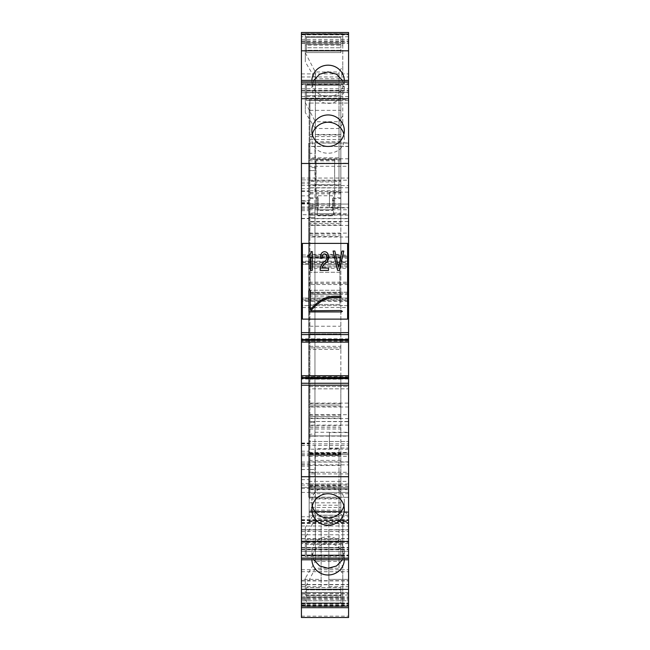 <?xml version="1.0" encoding="UTF-8"?>
<svg xmlns="http://www.w3.org/2000/svg" width="650" height="650" viewBox="0 0 650 650"><rect width="100%" height="100%" fill="white"/><g stroke="black" fill="none" stroke-linecap="round" stroke-linejoin="round"><path stroke-width="0.49" stroke-dasharray="3.25 2.44" d="M348.571 305.606L301.429 305.606M301.429 616.151L348.571 616.151L348.571 617.484L301.429 617.484L301.429 600.73L348.571 600.73L348.571 452.497L348.571 492.383L348.571 488.524L309.156 488.524L348.571 488.524L348.571 487.362L309.156 487.362L309.156 443.032L309.156 484.933L348.571 484.933M301.429 584.764L301.429 607.685L301.429 584.764L348.571 584.764L348.571 607.685L348.571 603.436L301.429 603.436L301.429 607.685L301.429 603.436L348.571 603.436L348.571 607.685L301.429 607.685L348.571 607.685L301.429 607.685L348.571 607.685L348.571 584.764M301.429 604.76L301.429 607.685L348.571 607.685L301.429 607.685L301.429 595.059L301.429 604.76L348.571 604.76M301.429 599.243L301.429 607.685L301.429 599.243L348.571 599.243M301.429 558.122L301.429 543.546L301.429 558.122L348.571 558.122L348.571 547.462L348.571 559.772L348.571 555.523L301.429 555.523L301.429 559.772L301.429 555.523L348.571 555.523L348.571 559.772L348.571 543.546L348.571 558.122M301.429 375.733L301.429 379.015L301.429 375.733L348.571 375.733L348.571 379.015L348.571 375.733M301.429 342.119L301.429 338.837L301.429 342.119L348.571 342.119L348.571 338.837L348.571 342.119M301.429 298.066L301.429 301.356L301.429 298.066L348.571 298.066L348.571 301.356L348.571 298.066M301.429 264.452L301.429 261.17L301.429 264.452L348.571 264.452L348.571 261.17L348.571 264.452M301.429 82.347L301.429 80.413L301.429 82.347L348.571 82.347L348.571 80.413L348.571 96.639L348.571 80.413L348.571 84.663L348.571 82.347L301.429 82.347L301.429 84.663L301.429 82.347M348.571 80.413L301.429 80.413L301.429 92.722L348.571 92.365M301.429 80.413L301.429 92.365M301.429 34.434L301.429 32.5L301.429 34.434L348.571 34.434L348.571 32.5L348.571 43.266L348.571 32.5L348.571 36.749L348.571 34.434L301.429 34.434L301.429 36.749L301.429 34.434M301.429 600.73L301.429 32.5L301.429 43.266L301.429 42.851L348.571 42.851M348.571 187.761L309.156 187.761L309.156 103.066L348.571 103.066L348.571 187.761L348.571 32.5L301.429 32.5L301.429 42.851M301.429 529.864L301.429 579.378L301.429 522.535L301.429 529.864L321.132 529.864L321.132 579.378L321.132 522.535L321.132 529.864L301.429 529.864M301.429 579.378L301.429 586.706L301.429 579.378L321.132 579.378L321.132 586.706L321.132 579.378L301.429 579.378M301.429 551.354L301.429 584.545L301.429 551.354L348.571 551.354L348.571 538.85L348.571 584.545L348.571 551.354M347.604 305.606L302.396 305.606M301.429 492.383L348.571 492.383L348.571 511.712L309.156 511.712L309.156 484.933M309.156 511.712L309.156 515.271L348.571 515.271L348.571 511.712M348.571 515.271L348.571 521.788L348.571 515.182L309.156 515.182L309.156 521.788L309.156 520.26L348.571 520.26M309.156 515.182L309.156 511.834L348.571 511.834L348.571 515.182M348.571 511.834L348.571 487.362L301.429 487.362L309.156 487.362L309.156 454.561L348.571 454.561L348.571 445.396L301.429 445.396M309.156 492.383L348.571 492.383L348.571 542.506L348.571 515.572L345.475 512.476L309.156 512.476L309.156 487.362L309.156 511.834M348.571 512.476L348.571 515.572L345.475 512.476L348.571 512.476L309.156 512.476L309.156 441.456L348.571 441.456L309.156 441.456L309.156 388.83L348.571 388.83L348.571 512.476M309.156 386.514L348.571 386.514L348.571 378.787L309.156 378.787L348.571 378.787L348.571 294.556L309.156 294.556L309.156 388.83L309.156 386.514L348.571 386.514L348.571 388.83L309.156 388.83M309.156 294.556L309.156 292.232L309.156 293.394L348.571 293.394L348.571 292.232L309.156 292.232L348.571 292.232L348.571 294.556M348.571 293.394L348.571 283.343L348.571 284.505L309.156 284.505C309.156 282.969 309.156 282.969 309.156 284.505C309.156 282.969 309.156 282.969 309.156 284.505L348.571 284.505L348.571 268.279L309.156 268.279L309.156 292.232M309.156 268.279L309.156 265.956L309.156 267.118L348.571 267.118L348.571 265.956L309.156 265.956L348.571 265.956L348.571 268.279M348.571 267.118L348.571 257.075L348.571 258.229L309.156 258.229C309.156 256.693 309.156 256.693 309.156 258.229C309.156 256.693 309.156 256.693 309.156 258.229L348.571 258.229L348.571 99.808L309.156 99.808L309.156 218.652L309.156 201.086L301.429 201.086L309.156 201.086L309.156 221.52L348.571 221.52L348.571 212.672L348.571 214.711L301.429 214.711M348.571 103.066L348.571 99.808L309.156 99.808L309.156 103.066M348.571 592.532L301.429 592.524M348.571 606.158L301.429 606.158L348.571 606.149M348.571 616.151L348.571 600.73M348.571 529.864L348.571 586.706L348.571 529.864L328.868 529.864L328.868 522.535L328.868 586.706L328.868 529.864L348.571 529.864M348.571 425.076L308.774 425.076L308.774 421.476L348.571 421.476L348.571 497.307L308.774 497.079L308.774 425.076L308.774 497.307L314.957 497.104L314.957 421.476L314.957 436.126L308.774 436.126L308.774 421.704L308.774 422.541L314.957 422.541L308.774 422.541L308.774 435.898L314.957 435.898M348.571 421.476L348.571 435.898L308.774 435.898L348.571 435.898M314.957 432.266L348.571 432.266L348.571 436.126L308.774 436.126L314.957 436.126L314.957 204.059L308.774 204.059L308.774 207.919L314.957 207.919M348.571 432.266L348.571 207.919L308.774 207.919L308.774 436.126L314.957 436.126M314.957 206.042L308.774 206.042L308.774 204.287L314.957 204.287L314.957 217.644L308.774 217.644L308.774 218.481L308.774 204.059L348.571 204.059L308.774 204.059L348.571 204.059L348.571 207.919M348.571 204.287L348.571 146.477L308.774 146.477L308.774 215.109L308.774 143.081L314.957 143.081L314.957 497.307L308.774 497.307L308.774 146.477M308.774 481.398L348.571 481.398L348.571 146.477M348.571 481.398L348.571 497.079M348.571 193.082L348.571 207.594L348.571 193.082M348.571 433.534L348.571 448.045L348.571 433.534M347.604 298.066L302.396 298.066M301.429 593.816L348.571 593.816L301.429 593.816M301.429 592.564L348.571 592.564M348.571 595.059L301.429 595.059M342.777 606.548L342.777 574.023L339.007 568.23L339.007 561.454L342.777 566.532L342.777 606.548L305.297 606.548L305.297 578.248L315.339 561.454L315.339 498.469L339.007 498.469L339.007 561.454L315.339 561.454L315.339 505.237L339.007 505.237L339.007 568.23L315.339 568.23L305.297 587.372L305.297 578.248M340.844 603.436L306.451 603.436L306.451 602.899L306.451 603.436L340.844 603.436L340.844 589.908L340.844 603.436M348.571 543.546L301.429 543.546M344.313 559.772A16.226 15.746 180 0 0 344.321 559.26A16.226 15.746 180 0 0 329.168 543.546M327.015 543.546A16.226 15.746 180 0 0 311.862 559.26A16.226 15.746 180 0 0 311.87 559.772M305.297 556.766L305.297 527.613L315.339 511.68L315.339 448.695L339.007 448.695L339.007 511.68L342.777 516.506L342.777 556.766L305.297 556.766L305.297 527.613M348.571 559.772L301.429 559.772M340.844 555.523L306.451 555.523L306.451 554.986L306.451 555.523L340.844 555.523L340.844 554.986L340.844 555.523M348.571 379.015L301.429 379.015L348.571 379.015M348.571 376.699L301.429 376.699M348.571 341.152L301.429 341.152M348.571 338.837L301.429 338.837L348.571 338.837M348.571 301.356L301.429 301.356L348.571 301.356M348.571 299.033L301.429 299.033M348.571 263.486L301.429 263.486M348.571 261.17L301.429 261.17L348.571 261.17M347.604 264.452L302.396 264.452M348.571 256.921L301.429 256.921M302.396 256.921L347.604 256.921M348.571 84.663L301.429 84.663L348.571 84.663M306.451 84.663L340.844 84.663L340.844 90.846L340.844 84.663L306.451 84.663L306.451 85.199L306.451 84.663M327.023 96.639L305.297 96.639L305.297 83.419L342.777 83.419L342.777 96.639L327.023 96.639A16.226 15.746 180 0 1 311.862 80.925A16.226 15.746 180 0 1 311.87 80.413M305.297 83.419L305.297 112.572L305.297 96.639L301.429 96.639M348.571 96.639L342.777 96.639L342.777 123.679L342.777 83.419M344.313 80.413A16.226 15.746 180 0 1 344.321 80.925A16.226 15.746 180 0 1 329.168 96.639M301.429 32.5L348.571 32.5L301.429 32.5M348.571 36.749L301.429 36.749L348.571 36.749M306.451 36.749L340.844 36.749L340.844 37.286L340.844 36.749L306.451 36.749L306.451 37.286L306.451 36.749M342.777 45.126L342.777 33.637L305.297 33.637L305.297 61.937L315.339 78.731L315.339 141.716L339.007 141.716L339.007 78.731L342.777 73.653L342.777 45.126L305.297 45.126M301.429 200.728L309.156 200.728L309.156 204.019L309.156 187.761M309.156 200.728L309.156 265.956M301.429 179.896L309.156 179.896L301.429 179.896M301.429 206.919L309.156 206.919M301.429 443.852L348.571 443.852L348.571 214.711M348.571 443.852L348.571 445.396M301.429 454.675L309.156 454.675M309.156 483.503L301.429 483.503M301.429 541.028L348.571 541.028M301.429 569.733L348.571 569.733M348.571 461.874L309.156 461.874M309.156 515.271L309.156 520.26M348.571 146.347L309.156 146.347M348.571 100.579L309.156 100.579M314.957 425.076L308.774 425.076L308.774 421.476L348.571 421.704M348.571 218.481L308.774 218.481L308.774 215.109L348.571 215.109M329.444 193.082L329.444 207.594L329.444 192.14L348.571 192.14M329.444 433.534L329.444 448.045L329.444 432.591L348.571 432.591M305.297 606.548L305.297 587.372M342.777 574.023L342.777 566.532M340.844 587.592L340.844 589.908L306.451 589.908L306.451 602.899L306.451 587.592L306.451 597.512L306.451 587.592L306.451 589.908L340.844 589.908L340.844 587.592L340.844 597.512L340.844 587.592L306.451 587.592L340.844 587.592M342.777 556.766L342.777 524.258L339.007 518.456L339.007 511.68L315.339 511.68L315.339 518.456L315.339 455.471L339.007 455.471L339.007 518.456L315.339 518.456L305.297 537.607M342.493 559.772L344.321 552.524L344.321 559.26M344.321 552.524A16.226 15.746 180 0 0 328.088 536.778A16.226 15.746 180 0 0 311.862 552.524L311.862 559.26M311.862 552.524L313.682 559.772M342.777 524.258L342.777 516.506M340.844 549.339L340.844 554.986L340.844 549.339L306.451 549.339L306.451 554.986L340.844 554.986L306.451 554.986L306.451 547.796L306.451 549.339L340.844 549.339L340.844 547.796L340.844 549.339M340.844 544.513L340.844 547.796L306.451 547.796L306.451 542.003L306.451 547.796L340.844 547.796L340.844 542.003L340.844 544.513L306.451 544.513L340.844 544.513M340.844 539.679L340.844 542.003L306.451 542.003L306.451 539.679L306.451 547.633L306.451 539.679L306.451 542.003L340.844 542.003L340.844 539.679L340.844 547.633L340.844 539.679L306.451 539.679L340.844 539.679M343.882 505.846A16.226 15.746 180 0 0 344.321 502.198L344.321 509.486M344.321 502.198C345.312 481.886 310.871 481.886 311.862 502.198L311.862 509.486M311.862 502.198A16.226 15.746 180 0 0 312.301 505.846M344.321 130.699L344.321 137.987C345.312 158.299 310.871 158.299 311.862 137.987A16.226 15.746 180 0 1 312.301 134.339M343.882 134.339A16.226 15.746 180 0 1 344.321 137.987M311.862 130.699L311.862 137.987M306.451 90.846L306.451 85.199L306.451 92.389L306.451 90.846L340.844 90.846L306.451 90.846M306.451 95.672L306.451 92.389L306.451 98.191L306.451 95.672L340.844 95.672L340.844 90.846L340.844 92.389L306.451 92.389L340.844 92.389L340.844 98.191L340.844 95.672L306.451 95.672M306.451 100.506L306.451 92.56L306.451 100.506L340.844 100.506L340.844 98.191L306.451 98.191L340.844 98.191L340.844 100.506L340.844 92.56L340.844 100.506L306.451 100.506M342.777 123.679L339.007 128.505L315.339 128.505L315.339 191.49L339.007 191.49L339.007 121.729L315.339 121.729L315.339 184.714L339.007 184.714L339.007 121.729L342.777 115.928M305.297 102.578L315.339 121.729L315.339 128.505L305.297 112.572M311.862 80.925L311.862 87.661L313.682 80.413M344.321 80.925L344.321 87.661A16.226 15.746 180 0 1 328.088 103.407A16.226 15.746 180 0 1 311.862 87.661M342.493 80.413L344.321 87.661M340.844 52.593L340.844 37.286L340.844 50.278L306.451 50.278L306.451 47.759L306.451 52.593L306.451 50.278L340.844 50.278L340.844 52.593L306.451 52.593L306.451 42.672L306.451 52.593L340.844 52.593M306.451 47.759L306.451 42.933L306.451 47.759L340.844 47.759L306.451 47.759M306.451 37.286L306.451 42.933L306.451 37.286L340.844 37.286L306.451 37.286M305.297 33.637L305.297 61.937M305.297 52.812L315.339 71.963L339.007 71.963L339.007 78.731L315.339 78.731L315.339 71.963L315.339 134.948L339.007 134.948L339.007 71.963L342.777 66.162L342.777 73.653M342.777 33.637L342.777 66.162M309.156 180.18L309.156 163.174L309.156 180.18L348.571 180.18L348.571 163.174L348.571 180.18M348.571 418.584L309.156 418.584L309.156 454.561L348.571 454.561L348.571 221.52M309.156 418.584L309.156 403.13L348.571 403.13M348.571 236.982L309.156 236.982L309.156 403.13M309.156 236.982L309.156 221.52M309.156 489.296L309.156 472.29L309.156 489.296L348.571 489.296L348.571 472.29L348.571 489.296M309.156 209.763L348.571 209.763L348.571 212.672M340.844 597.253L306.451 597.253L340.844 597.253M340.844 592.426L306.451 592.426L340.844 592.426M340.844 595.709L306.451 595.709L340.844 595.709M340.844 44.476L306.451 44.476L340.844 44.476M340.844 42.933L306.451 42.933L340.844 42.933M309.156 163.174L348.571 163.174M309.156 414.724L348.571 414.724M348.571 406.989L309.156 406.989M309.156 233.114L348.571 233.114M348.571 225.387L309.156 225.387M309.156 472.29L348.571 472.29M339.007 498.469L339.007 505.237M315.339 498.469L315.339 505.237M339.007 448.695L339.007 455.471M315.339 448.695L315.339 455.471M339.007 191.49L339.007 184.714M315.339 191.49L315.339 184.714M315.339 141.716L315.339 134.948M339.007 141.716L339.007 134.948M314.957 204.287L308.774 204.059L308.774 436.126M308.774 206.042L308.774 217.644L314.957 217.644L314.957 218.709L314.957 143.081M308.774 434.143L314.957 434.143M314.957 421.476L308.774 421.476L314.957 421.704M314.957 472.639L308.774 472.639M314.957 143.106L308.774 143.106L308.774 170.617L314.957 170.617L308.774 170.617L308.774 469.568L314.957 469.568L308.774 469.568L308.774 497.079M308.774 486.891L314.957 486.891M308.774 153.294L314.957 153.294M348.571 143.106L308.774 143.081M314.957 167.546L308.774 167.546M314.957 218.481L308.774 218.481L308.774 215.109L314.957 215.109M302.396 243.393L302.396 319.126L347.604 319.126L347.604 243.393L302.396 243.393M334.864 251.054L333.101 251.054L337.577 270.376L339.357 270.376L343.777 251.054L341.998 251.054L338.479 267.231L334.864 251.054L333.101 251.054L337.577 270.376L339.357 270.376L343.777 251.054L341.998 251.054L338.479 267.231L334.864 251.054M325.041 261.17A10.018 10.018 0 0 0 320.19 269.75L320.19 270.376L328.51 270.376L328.51 268.068L321.937 268.068A5.249 5.249 0 0 1 323.424 265.176A5.249 5.249 0 0 0 321.937 268.068L328.51 268.068L328.51 270.376L320.19 270.376L320.19 269.75A10.018 10.018 0 0 1 325.041 261.17C326.934 259.391 327.324 257.278 326.219 254.808L326.219 254.808A2.064 2.064 0 0 0 322.668 255.036L322.392 255.669A8.97 8.97 0 0 0 322.043 258.148L322.043 258.148A8.97 8.97 0 0 1 322.392 255.669A5.622 2.259 -90 0 1 322.66 255.036M320.458 258.367L322.043 258.367L320.458 258.367M321.124 254.166A11.611 11.611 0 0 0 320.458 258.042A11.611 11.611 0 0 1 321.124 254.166A3.664 3.664 0 0 1 327.901 253.841A3.664 3.664 0 0 0 321.124 254.166M328.534 256.222A7.101 7.101 0 0 0 327.901 253.841A7.101 7.101 0 0 1 328.534 256.222L327.104 261.836A4.639 2.015 -87.4 0 0 328.307 259.464M328.575 256.961A4.639 2.015 -87.4 0 0 328.559 256.539M327.104 261.836A59.377 59.377 0 0 0 323.424 265.176A59.377 59.377 0 0 1 327.104 261.836M307.84 257.108L310.643 257.108L310.643 270.384L312.236 270.384L312.26 251.591L311.074 251.591A4.485 4.485 0 0 1 310.131 254.337A4.485 4.485 0 0 0 311.074 251.591L312.26 251.591L312.236 270.384L310.643 270.384L310.643 257.108L307.84 257.108L307.84 255.198A2.925 2.925 0 0 0 310.131 254.337A2.925 2.925 0 0 1 307.84 255.198L307.84 257.108M319.954 302.283A59.077 59.077 0 0 0 310.741 310.773L341.014 310.513L342.396 311.35L341.014 312.187L342.396 311.35L341.014 310.513L310.741 310.773A59.077 59.077 0 0 1 319.954 302.283A25.025 25.025 0 0 1 334.864 297.359L341.047 297.359L341.047 296.254L334.864 296.254A26.122 26.122 0 0 0 319.296 301.397A60.174 60.174 0 0 0 310.188 309.733L310.448 290.867L309.611 289.486L308.774 290.867L309.611 289.486L310.448 290.867L310.188 309.733A60.174 60.174 0 0 1 319.296 301.397A26.122 26.122 0 0 1 334.864 296.254L341.047 296.254L341.047 297.359L334.864 297.359A25.025 25.025 0 0 0 319.954 302.283M340.876 311.935L309.026 311.935L308.774 290.867L309.026 311.935L340.876 311.935M339.877 304.444L310.123 304.444L310.123 258.074L310.123 304.444L339.877 304.444L339.877 258.074L339.877 304.444M339.877 258.074L310.123 258.074L339.877 258.074M339.877 298.066L310.123 298.066L339.877 298.066M339.877 264.452L310.123 264.452L339.877 264.452M339.877 290.257L310.123 290.257L339.877 290.257M339.877 272.269L310.123 272.269L339.877 272.269M326.219 254.808A2.064 2.064 0 0 0 322.668 255.036M340.844 376.082L340.844 349.424L309.928 349.424L309.928 377.626L340.844 377.626L309.928 377.626L340.844 377.626L340.844 376.082L309.928 376.082M309.928 349.424L309.928 333.962L340.844 333.962L309.928 333.962L309.928 157.771L340.844 157.771L340.844 100.579L309.928 100.579L340.844 100.579L340.844 221.91L309.928 221.91L309.928 214.654L317.273 214.654L317.273 213.021L309.928 213.021L309.928 214.654M340.844 349.424L340.844 347.872L309.928 347.872L340.844 347.872L340.844 254.369L309.928 254.369M309.928 157.771L309.928 100.579L309.928 207.87L316.111 207.87L316.111 181.269L309.928 181.269M309.928 213.021L309.928 207.87M340.844 221.91L340.844 236.592L309.928 236.592L309.928 223.454L340.844 223.454L309.928 223.454L309.928 221.91M309.928 236.592L309.928 416.65L340.844 416.65L309.928 416.65L340.844 416.65L340.844 455.333L340.844 377.626M340.844 418.202L309.928 418.202L309.928 416.65M309.928 418.202L309.928 455.333L340.844 455.032L340.844 453.399L340.844 511.323L340.844 455.032M340.844 460.395L309.928 460.395L309.928 455.032M309.928 460.395L309.928 498.956L340.844 498.956M309.928 377.626L309.928 455.333L340.844 455.333L309.928 455.333L309.928 498.956M309.928 180.18L309.928 163.174L309.928 180.18L340.844 180.18L340.844 163.174L340.844 180.18M309.928 472.29L309.928 489.296L309.928 472.29L340.844 472.29L340.844 489.296L340.844 472.29M340.844 254.369L340.844 157.771M340.844 507.455L340.844 511.323L340.844 507.455L309.928 507.455L340.844 507.455M340.844 236.592L340.844 405.064L309.928 405.064L340.844 405.064L340.844 416.65M340.844 180.993L340.844 184.852L340.844 180.993L309.928 180.993M309.928 134.501L340.844 134.501M309.928 197.722L317.273 197.722L318.199 195.764L318.199 207.09L332.572 207.09L333.499 208.918L333.499 214.687L332.572 215.857L318.199 215.857L317.273 214.687L317.273 209.763L318.199 210.47L332.572 210.47L332.572 200.736L334.661 200.736L334.661 159.998L334.661 181.269L340.844 181.269M334.661 159.998L316.111 159.998L316.111 181.269M318.199 210.47L318.199 200.736L316.111 200.736L316.111 207.87M318.199 200.736L317.273 199.981L317.273 197.722M318.199 195.764L332.572 195.764L333.499 196.934L333.499 198.607L340.844 198.607M318.199 207.09L317.273 208.918L317.273 213.021M309.928 235.048L340.844 235.048M340.844 403.512L309.928 403.512M309.928 455.333L340.844 455.333L309.928 455.333M309.928 511.323L340.844 511.323L309.928 511.323M309.928 486.2L340.844 486.2M309.928 427.473L340.844 427.473M340.844 294.556L309.928 294.556L340.844 294.556M309.928 255.913L340.844 255.913M340.844 159.315L309.928 159.315L340.844 159.315M309.928 139.604L340.844 139.604M309.928 163.174L340.844 163.174M309.928 489.296L340.844 489.296M334.661 200.736L334.661 208.569L334.661 207.87L340.844 207.87M332.572 200.736L333.499 199.981L333.499 198.607M340.844 192.571L334.661 192.571L334.661 207.87M334.661 192.571L334.661 181.269M316.111 159.998L316.111 200.736M317.273 209.999L317.273 199.981M317.273 196.934L317.273 208.918M333.499 208.918L333.499 196.934M332.572 210.47L333.499 209.999L333.499 199.981M333.499 214.687L333.499 209.999M332.572 215.857L332.572 215.264L318.199 215.264L317.273 214.086M332.572 215.264L333.499 214.086M347.604 300.641L302.396 300.641M302.396 299.902L347.604 299.902M301.429 606.133L348.571 606.133M301.429 602.932L348.571 602.932M301.429 593.613L348.571 593.613M301.429 580.921L348.571 580.921M301.429 603.826L348.571 603.826M301.429 605.369L348.571 605.369M301.429 600.803L348.571 600.803M301.429 598.617L348.571 598.617M301.429 597.334L348.571 597.334M301.429 605.751L348.571 605.751L301.429 605.751M301.429 555.88L348.571 555.88M301.429 551.395L348.571 551.395M301.429 549.144L348.571 549.144M301.429 547.82L348.571 547.82M301.429 549.786L348.571 549.786M301.429 557.838L348.571 557.838L301.429 557.838M302.396 307.531L347.604 307.531M302.396 262.616L347.604 262.616M302.396 261.885L347.604 261.885M302.396 254.987L347.604 254.987M301.429 90.407L348.571 90.407M301.429 91.049L348.571 91.049M301.429 88.79L348.571 88.79M301.429 84.305L348.571 84.305M301.429 82.062L348.571 82.062M301.429 40.942L348.571 40.942M301.429 41.567L348.571 41.567M301.429 39.382L348.571 39.382M301.429 34.816L348.571 34.816M301.429 73.905L348.571 73.905M301.429 76.968L348.571 76.968M301.429 80.324L348.571 80.324M301.429 83.549L348.571 83.549M301.429 178.043L348.571 178.043M301.429 185.551L348.571 185.551M301.429 202.597L309.156 202.597M301.429 195.861L309.156 195.861M301.429 191.425L309.156 191.425M301.429 183.763L309.156 183.763M301.429 182.219L309.156 182.219M301.429 188.671L309.156 188.671M301.429 190.881L309.156 190.881M301.429 203.645L309.156 203.645M301.429 218.408L309.156 218.408M301.429 210.681L309.156 210.681M301.429 209.357L309.156 209.357M301.429 208.057L309.156 208.057M301.429 203.588L309.156 203.588M301.429 203.019L309.156 203.019M301.429 453.131L348.571 453.131M301.429 479.635L309.156 479.635M301.429 487.362L309.156 487.362M301.429 519.707L348.571 519.707M301.429 523.543L348.571 523.543M301.429 520.609L348.571 520.609L301.429 520.593M301.429 522.909L348.571 522.909M301.429 526.004L348.571 526.004M301.429 529.661L348.571 529.661M301.429 542.474L348.571 542.474M301.429 538.639L348.571 538.639M301.429 534.779L348.571 534.779M301.429 531.432L348.571 531.432M301.429 520.089L348.571 520.089M301.429 516.742L348.571 516.742M301.429 488.524L348.571 488.524M301.429 485.046L309.156 485.046M301.429 469.568L309.156 469.568M301.429 466.156L309.156 466.156M301.429 463.767L309.156 463.767M301.429 455.764L309.156 455.764M301.429 454.618L309.156 454.618M301.429 451.198L309.156 451.198M301.429 445.307L309.156 445.307M301.429 443.511L309.156 443.511M301.429 443.056L309.156 443.056M309.156 453.074L348.571 453.074M301.429 462.077L348.571 462.077M301.429 464.888L348.571 464.888M301.429 538.874L348.571 538.874M301.429 571.707L348.571 571.707M301.429 584.521L348.571 584.521M301.429 580.686L348.571 580.686M301.429 555.011L348.571 555.011M309.156 456.357L348.571 456.357M348.571 483.982L309.156 483.982M348.571 486.2L309.156 486.2M309.156 521.267L348.571 521.267M348.571 489.677L309.156 489.677M348.571 449.191L309.156 449.191M309.156 377.244L348.571 377.244M309.156 282.189L348.571 282.189M309.156 255.913L348.571 255.913M348.571 579.378L328.868 579.378L348.571 579.378M348.571 493.707L308.774 493.707M348.571 158.787L308.774 158.787M308.774 166.278L348.571 166.278M348.571 473.907L308.774 473.907M306.451 602.899L340.844 602.899L306.451 602.899M306.451 85.199L340.844 85.199L306.451 85.199M309.156 453.009L348.571 453.009M309.156 213.688L348.571 213.688M308.774 204.059L314.957 204.059M309.928 110.362L340.844 110.362M309.928 192.571L316.111 192.571M309.928 206.928L316.111 206.928M309.928 198.607L317.273 198.607M340.844 197.722L333.499 197.722M309.928 193.854L340.844 193.854M309.928 192.725L340.844 192.725M309.928 190.734L340.844 190.734M309.928 187.907L340.844 187.907M309.928 184.852L340.844 184.852L309.928 184.852M309.928 203.824L340.844 203.824M309.928 205.457L340.844 205.457M333.499 213.021L340.844 213.021M340.844 214.654L333.499 214.654M309.928 224.998L340.844 224.998M309.928 233.504L340.844 233.504M309.928 406.608L340.844 406.608M309.928 415.106L340.844 415.106M309.928 453.903L340.844 453.903M309.928 454.074L340.844 454.074M340.844 465.489L309.928 465.489M309.928 483.957L340.844 483.957M309.928 485.534L340.844 485.534M309.928 497.413L340.844 497.413M309.928 502.816L340.844 502.816M309.928 488.524L340.844 488.524M309.928 487.362L340.844 487.362M309.928 510.161L340.844 510.161M309.928 429.016L340.844 429.016M309.928 425.929L340.844 425.929M309.928 379.169L340.844 379.169M309.928 346.328L340.844 346.328M309.928 326.235L340.844 326.235M340.844 296.099L309.928 296.099M309.928 293.004L340.844 293.004M309.928 257.457L340.844 257.457M340.844 160.859L309.928 160.859M309.928 136.557L340.844 136.557M340.844 206.928L334.661 206.928M334.661 181.959L316.111 181.959M332.572 207.09L332.572 195.764M318.199 215.857L318.199 215.264M317.273 213.688L333.499 213.688M301.429 605.906L348.571 605.906M301.429 606.279L348.571 606.279M301.429 580.897L348.571 580.897M301.429 596.919L348.571 596.919M301.429 558.196L348.571 558.196M301.429 547.462L348.571 547.462M301.429 92.722L348.571 92.722M301.429 81.989L348.571 81.989M301.429 43.266L348.571 43.266M301.429 204.019L309.156 204.019M301.429 218.652L309.156 218.652M301.429 523.575L348.571 523.575M301.429 542.506L348.571 542.506M301.429 443.032L309.156 443.032M301.429 522.535L321.132 522.535M301.429 586.706L321.132 586.706M301.429 538.85L348.571 538.85M301.429 584.545L348.571 584.545M309.156 452.497L348.571 452.497M309.156 521.788L348.571 521.788M309.156 283.343L348.571 283.343M309.156 257.075L348.571 257.075M328.868 522.535L348.571 522.535M328.868 586.706L348.571 586.706M314.957 218.709L348.571 218.709M314.957 142.878L348.571 142.878M314.957 497.307L348.571 497.307M329.444 207.594L348.571 207.594M329.444 448.045L348.571 448.045M306.451 597.512L340.844 597.512M306.451 547.633L340.844 547.633M306.451 92.56L340.844 92.56M306.451 42.672L340.844 42.672M309.928 208.569L316.111 208.569M309.928 453.399L340.844 453.399M334.661 208.569L340.844 208.569M317.273 209.763L333.499 209.763"/><path stroke-width="0.97" d="M302.396 305.606L301.429 305.606L301.429 262.616L302.396 262.616M347.604 305.606L348.571 305.606L348.571 300.641L347.604 300.641M347.604 299.902L348.571 299.902L348.571 300.641M348.571 589.371L301.429 589.371L301.429 617.5L348.571 617.5L348.571 476.71L301.429 476.71L301.429 559.772L348.571 559.772M301.429 589.371L301.429 559.772M301.429 377.569L348.571 377.569L348.571 375.733L301.429 375.733L301.429 476.71M301.429 375.733L301.429 340.283L348.571 340.283L348.571 334.579L301.429 334.579L348.571 334.579L348.571 305.606M301.429 305.606L301.429 340.283M301.429 34.044L348.571 34.044L348.571 32.5L301.429 32.5L301.429 262.616M348.571 34.044L348.571 264.452L347.604 264.452M348.571 299.902L348.571 264.452M348.571 375.733L348.571 340.283M348.571 377.569L348.571 476.71M348.571 298.066L347.604 298.066M302.396 298.066L301.429 298.066M301.429 607.685L348.571 607.685L301.429 607.685M311.87 559.772A16.226 15.746 180 0 0 328.088 575.006A16.226 15.746 180 0 0 344.313 559.772M348.571 541.458L301.429 541.458M344.321 509.486A16.226 15.746 180 0 0 328.088 493.74A16.226 15.746 180 0 0 311.862 509.486A16.226 15.746 180 0 0 328.088 525.233A16.226 15.746 180 0 0 344.321 509.486M301.429 383.264L348.571 383.264L301.429 383.264M348.571 342.119L301.429 342.119M302.396 264.452L301.429 264.452M301.429 256.921L302.396 256.921M347.604 256.921L348.571 256.921M348.571 163.475L301.429 163.475M348.571 98.727L301.429 98.727M311.862 130.699A16.226 15.746 180 0 1 328.088 114.952A16.226 15.746 180 0 1 344.321 130.699A16.226 15.746 180 0 1 328.088 146.445A16.226 15.746 180 0 1 311.862 130.699M301.429 80.413L348.571 80.413M311.87 80.413A16.226 15.746 180 0 1 328.088 65.179A16.226 15.746 180 0 1 344.313 80.413M348.571 50.814L301.429 50.814M313.682 559.772L319.662 565.979L328.088 568.271L336.521 565.979L342.493 559.772M312.301 505.846A16.226 15.746 180 0 0 328.088 517.944A16.226 15.746 180 0 0 343.882 505.846M312.301 134.339A16.226 15.746 180 0 1 328.088 122.241A16.226 15.746 180 0 1 343.882 134.339M313.682 80.413L319.662 74.206L328.088 71.914L336.521 74.206L342.493 80.413M302.396 319.126L302.396 243.393L347.604 243.393L347.604 319.126L302.396 319.126M334.864 251.054L333.101 251.054L337.577 270.376L339.357 270.376L343.777 251.054L341.998 251.054L338.479 267.231L334.864 251.054L333.101 251.054L337.577 270.376L339.357 270.376L343.777 251.054L341.998 251.054L338.479 267.231L334.864 251.054M325.041 261.17C326.934 259.391 327.324 257.278 326.219 254.808A3.778 2.381 -82.1 0 1 325.041 261.17A10.018 10.018 0 0 0 320.19 269.75L320.19 270.376L328.51 270.376L328.51 268.068L321.937 268.068A5.249 5.249 0 0 1 323.424 265.176A5.249 5.249 0 0 0 321.937 268.068L328.51 268.068L328.51 270.376L320.19 270.376L320.19 269.75A10.018 10.018 0 0 1 325.041 261.17C326.926 259.399 327.316 257.286 326.219 254.808A2.064 2.064 0 0 0 322.668 255.036L322.392 255.669A8.97 8.97 0 0 0 322.043 258.148L322.043 258.148A8.97 8.97 0 0 1 322.392 255.669L322.668 255.036A5.622 2.259 -90 0 0 322.66 255.036M320.458 258.367L322.043 258.367L320.458 258.367M321.124 254.166A11.611 11.611 0 0 0 320.458 258.042A11.611 11.611 0 0 1 321.124 254.166A3.664 3.664 0 0 1 327.901 253.841A3.664 3.664 0 0 0 321.124 254.166M328.534 256.222A7.101 7.101 0 0 0 327.901 253.841A7.101 7.101 0 0 1 328.534 256.222L327.104 261.836A59.377 59.377 0 0 0 323.424 265.176A59.377 59.377 0 0 1 327.104 261.836L328.534 256.222A4.639 2.015 -87.4 0 1 328.559 256.539M307.84 257.108L310.643 257.108L310.643 270.384L312.236 270.384L312.26 251.591L311.074 251.591A4.485 4.485 0 0 1 310.131 254.337A4.485 4.485 0 0 0 311.074 251.591L312.26 251.591L312.236 270.384L310.643 270.384L310.643 257.108L307.84 257.108L307.84 255.198A2.925 2.925 0 0 0 310.131 254.337A2.925 2.925 0 0 1 307.84 255.198L307.84 257.108M319.954 302.283A59.077 59.077 0 0 0 310.741 310.773L341.014 310.513L342.396 311.35L341.014 312.187L342.396 311.35L341.014 310.513L310.741 310.773A59.077 59.077 0 0 1 319.954 302.283A25.025 25.025 0 0 1 334.864 297.359L341.047 297.359L341.047 296.254L334.864 296.254A26.122 26.122 0 0 0 319.296 301.397A60.174 60.174 0 0 0 310.188 309.733L310.448 290.867L309.611 289.486L308.774 290.867L309.611 289.486L310.448 290.867L310.188 309.733A60.174 60.174 0 0 1 319.296 301.397A26.122 26.122 0 0 1 334.864 296.254L341.047 296.254L341.047 297.359L334.864 297.359A25.025 25.025 0 0 0 319.954 302.283M340.876 311.935L309.026 311.935L308.774 290.867L309.026 311.935L340.876 311.935M328.307 259.464A4.639 2.015 -87.4 0 0 328.575 256.961M326.219 254.808A2.064 2.064 0 0 0 322.668 255.036M302.396 300.641L301.429 300.641M301.429 299.902L302.396 299.902M301.429 606.141L348.571 606.141M301.429 558.228L348.571 558.228M301.429 385.198L348.571 385.198M301.429 378.3L348.571 378.3M301.429 339.544L348.571 339.544M301.429 332.654L348.571 332.654M301.429 307.531L302.396 307.531M347.604 307.531L348.571 307.531M347.604 262.616L348.571 262.616M301.429 261.885L302.396 261.885M347.604 261.885L348.571 261.885M301.429 254.987L302.396 254.987M347.604 254.987L348.571 254.987M301.429 81.957L348.571 81.957"/></g></svg>
